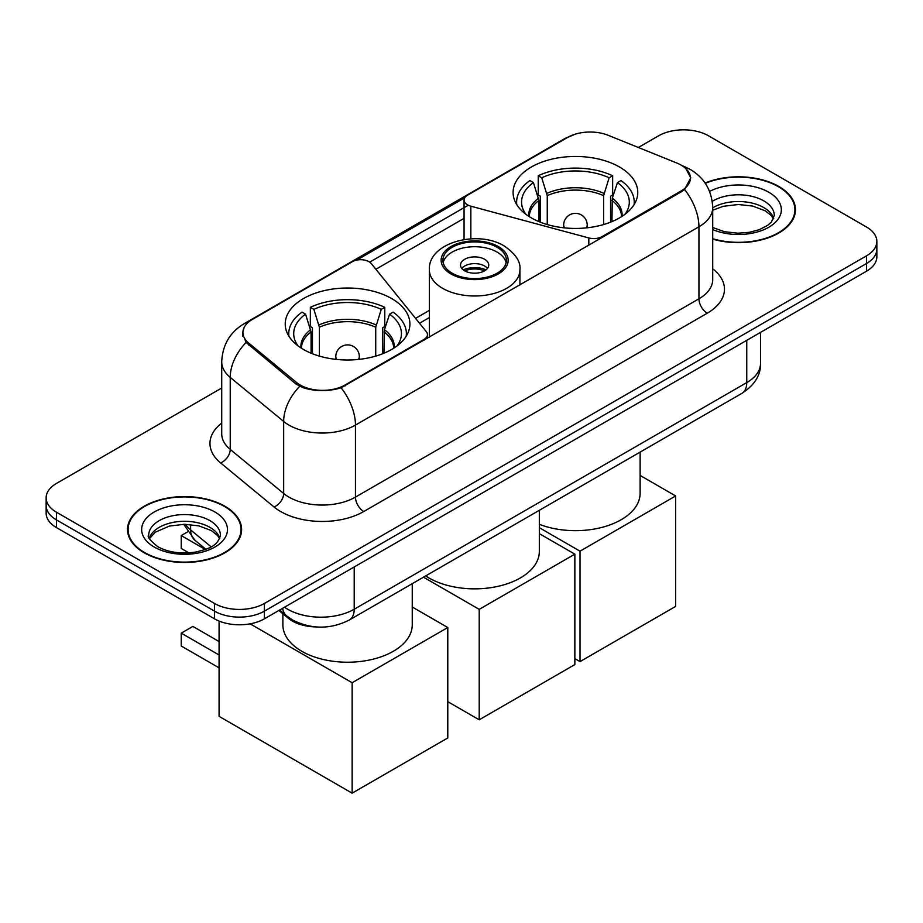 <?xml version="1.0" encoding="UTF-8"?>
<svg xmlns="http://www.w3.org/2000/svg" width="923" height="923" viewBox="0 0 923 923"><rect width="100%" height="100%" fill="white"/><g stroke="black" fill="none" stroke-linecap="round" stroke-linejoin="round"><path stroke-width="1.38" d="M602.108 237.534L602.108 236.588A11.757 6.796 180 0 1 588.816 237.949L470.845 206.187A11.757 6.796 180 0 1 467.5 204.825A11.757 6.796 180 0 1 464.061 200.026A11.757 6.796 180 0 1 467.5 195.226L567.668 137.4A31.751 18.333 0 0 1 608.338 135.346L676.813 163.025A31.751 18.333 0 0 1 681.059 165.079A31.751 18.333 0 0 1 690.358 178.047L690.358 180.85M391.64 298.567A62.337 35.985 0 0 0 323.708 290.757A62.337 35.985 0 0 0 285.23 324.008A62.337 35.985 0 0 0 303.482 349.459A62.337 35.985 0 0 0 371.415 357.259A62.337 35.985 0 0 0 409.904 324.008A62.337 35.985 0 0 0 391.64 298.567M619.518 167.005A62.337 35.985 0 0 0 551.585 159.206A62.337 35.985 0 0 0 513.096 192.446A62.337 35.985 0 0 0 531.36 217.897A62.337 35.985 0 0 0 599.292 225.697A62.337 35.985 0 0 0 637.77 192.446A62.337 35.985 0 0 0 619.518 167.005M345.064 384.995L424.015 339.41A11.757 6.796 180 0 0 427.464 334.611A11.757 6.796 180 0 0 426.357 331.738L371.346 263.632A11.757 6.796 180 0 0 352.378 261.694L252.21 319.531A31.751 18.333 0 0 0 242.911 332.488A31.751 18.333 0 0 0 248.645 343.01L296.606 382.537A31.751 18.333 0 0 0 345.064 384.995L345.064 385.929M602.108 236.588L681.059 191.015A31.751 18.333 0 0 0 690.358 178.047M316.081 626.936A35.282 20.375 180 0 1 288.322 618.26L278.873 610.472M712.718 239.126A57.041 32.928 0 0 0 795.488 209.74A57.041 32.928 0 0 0 778.781 186.446A57.041 32.928 0 0 0 705.08 183.031M224.889 506.231A57.041 32.928 0 0 0 162.725 499.089A57.041 32.928 0 0 0 127.512 529.514A57.041 32.928 0 0 0 144.219 552.808A57.041 32.928 0 0 0 206.383 559.949A57.041 32.928 0 0 0 241.607 529.514A57.041 32.928 0 0 0 224.889 506.231M128.101 532.479A57.041 32.928 0 0 0 127.905 533.356M685.812 168.586L690.773 177.851L684.554 189.48L681.474 191.719L341.083 387.787C328.496 391.583 315.908 391.583 303.321 387.787L296.191 384.176L246.095 342.468L242.495 333.318L244.122 327.48M221.716 388.029L56.488 483.421A35.282 20.375 0 0 0 46.15 497.832L46.15 513.188A35.282 20.375 0 0 0 56.488 527.598L214.494 618.825L214.494 611.141A35.282 20.375 0 0 0 264.393 611.141L866.512 263.517A35.282 20.375 0 0 0 876.85 249.106A35.282 20.375 0 0 1 866.512 263.517L264.393 611.141A35.282 20.375 0 0 1 214.494 611.141L56.488 519.914L214.494 611.141L214.494 603.457A35.282 20.375 0 0 0 264.393 603.457L866.512 255.833A35.282 20.375 0 0 0 876.85 241.422A35.282 20.375 0 0 0 866.512 227.023L708.506 135.796A35.282 20.375 0 0 0 658.607 135.796L638.358 147.484M46.15 505.516A35.282 20.375 0 0 0 56.488 519.914A35.282 20.375 0 0 1 46.15 505.516M356.786 260.09L464.719 197.776M369.708 262.132L467.5 205.667M46.15 497.832A35.282 20.375 0 0 0 56.488 512.23L214.494 603.457M241.215 533.356A57.041 32.928 0 0 0 241.018 532.479M795.095 213.582A57.041 32.928 0 0 0 794.899 212.705M214.494 618.825A35.282 20.375 0 0 0 264.393 618.825L866.512 271.2A35.282 20.375 0 0 0 876.85 256.79L876.85 241.422M712.718 238.745A56.453 32.593 0 0 0 794.899 209.74A56.453 32.593 0 0 0 778.366 186.688A56.453 32.593 0 0 0 705.299 183.354M144.634 552.565A56.453 32.593 0 0 0 206.164 559.626A56.453 32.593 0 0 0 241.018 529.514A56.453 32.593 0 0 0 224.474 506.473A56.453 32.593 0 0 0 162.956 499.401A56.453 32.593 0 0 0 128.101 529.514A56.453 32.593 0 0 0 144.634 552.565M538.94 221.624L538.94 200.441L533.413 182.592A53.869 31.105 0 0 0 524.587 212.313A53.869 31.105 0 0 0 525.948 214.332M540.313 222.178L540.313 196.184L538.224 194.972L538.224 175.762A58.807 33.955 0 0 1 612.653 175.762L609.145 177.793A53.869 31.105 0 0 0 541.732 177.793L547.258 195.641L547.258 224.554M603.607 224.554L603.607 195.641L609.145 177.793M539.332 524.299A64.691 37.347 0 0 0 605.834 526.283A64.691 37.347 0 0 0 640.124 493.32L640.124 452.108M612.653 175.762L612.653 194.972L610.565 196.184L610.565 222.178M533.413 182.592L529.906 180.562A58.807 33.955 0 0 0 516.626 202.056A58.807 33.955 0 0 0 516.799 204.675M541.732 177.793L538.224 175.762M634.066 204.675A58.807 33.955 0 0 0 634.239 202.056A58.807 33.955 0 0 0 620.971 180.562L617.452 182.592L612.318 198.191L611.926 221.624M624.929 214.332A53.869 31.105 0 0 0 626.29 212.313A53.869 31.105 0 0 0 617.452 182.592M580.013 661.606L580.013 551.169L675.648 495.963L675.648 606.399L580.013 661.606L574.856 658.63M580.013 551.169L539.332 527.691M640.124 475.449L675.648 495.963M311.074 353.186L311.074 332.003L305.548 314.155A53.869 31.105 0 0 0 296.71 343.864A53.869 31.105 0 0 0 298.071 345.894M312.436 353.74L312.436 327.734L310.347 326.534L310.347 307.324A58.807 33.955 0 0 1 384.776 307.324L381.268 309.355A53.869 31.105 0 0 0 313.855 309.355L319.393 327.204L319.393 356.116M375.742 356.116L375.742 327.204L381.268 309.355M282.876 613.772L282.876 624.883A64.691 37.347 0 0 0 301.821 651.292A64.691 37.347 0 0 0 372.315 659.38A64.691 37.347 0 0 0 412.246 624.883L412.246 583.671M384.776 307.324L384.776 326.534L382.687 327.734L382.687 353.74M305.548 314.155L302.029 312.124A58.807 33.955 0 0 0 288.761 333.618A58.807 33.955 0 0 0 288.934 336.226M313.855 309.355L310.347 307.324M406.201 336.226A58.807 33.955 0 0 0 406.374 333.618A58.807 33.955 0 0 0 393.094 312.124L389.587 314.155L384.453 329.753L384.06 353.186M397.052 345.894A53.869 31.105 0 0 0 398.413 343.864A53.869 31.105 0 0 0 389.587 314.155M219.074 667.848L181.231 646.008L181.231 633.143L219.074 654.984M352.136 793.169L352.136 682.732L447.782 627.525L447.782 737.95L352.136 793.169L219.074 716.352L219.074 621.052M352.136 682.732L250.121 623.833M412.246 607.011L447.782 627.525M181.231 633.143L192.872 626.417L219.074 641.543M187.45 531.983L181.231 535.571L205.344 549.485M181.231 535.571L181.231 548.435L188.88 552.854M497.093 247.283A31.751 18.333 0 0 0 462.492 243.314A31.751 18.333 0 0 0 442.89 260.251A31.751 18.333 0 0 0 452.189 273.208A31.751 18.333 0 0 0 486.79 277.188A31.751 18.333 0 0 0 506.392 260.251A31.751 18.333 0 0 0 497.093 247.283M506.127 262.651A31.751 18.333 0 0 0 497.093 252.083A31.751 18.333 0 0 0 464.442 247.687A31.751 18.333 0 0 0 443.155 262.651M425.676 575.917A64.691 37.347 0 0 0 428.895 577.925A64.691 37.347 0 0 0 499.401 586.013A64.691 37.347 0 0 0 539.332 551.516L539.332 510.304M484.621 259.282A14.11 8.145 0 0 0 469.242 257.517A14.11 8.145 0 0 0 460.531 265.051A14.11 8.145 0 0 0 464.661 270.808A14.11 8.145 0 0 0 480.041 272.573A14.11 8.145 0 0 0 488.752 265.051A14.11 8.145 0 0 0 484.621 259.282M487.494 268.408A14.11 8.145 0 0 0 484.621 266.009A14.11 8.145 0 0 0 461.788 268.408M463.242 269.851A18.818 10.868 180 0 1 485.221 269.504L485.221 270.451M464.777 270.877A16.464 9.507 180 0 1 483.514 270.485L485.221 269.504M483.237 271.512L483.514 270.485M479.21 719.802L479.21 609.365L574.856 554.158L574.856 664.583L479.21 719.802L447.782 701.653M479.21 609.365L423.484 577.187M539.332 533.644L574.856 554.158M424.015 340.356L424.015 339.41M248.645 343.01L248.645 344.983M296.606 382.537L296.606 384.51M681.059 191.015L681.059 191.949M288.322 617.21L288.322 618.26M588.816 245.206L588.816 237.949M470.845 238.838L470.845 206.187M712.718 268.835A58.807 33.955 180 0 1 707.249 313.209L363.777 511.515A11.757 6.796 60 0 1 355.459 497.105L698.942 298.81A47.05 27.159 0 0 0 712.718 279.6L712.718 207.571A47.05 27.159 180 0 1 698.942 226.781A41.166 23.767 -120 0 0 684.554 189.48M363.777 511.515A58.807 33.955 180 0 1 280.615 511.515A58.807 33.955 180 0 1 274.027 506.981L220.597 462.919A58.807 33.955 180 0 1 221.716 423.08M288.934 497.105A47.05 27.159 0 0 0 355.459 497.105L355.459 425.088A47.05 27.159 180 0 1 288.934 425.088A47.05 27.159 180 0 1 283.661 421.453L230.231 377.403A47.05 27.159 180 0 1 221.716 361.828L221.716 433.845A47.05 27.159 0 0 0 230.231 449.42L283.661 493.482A47.05 27.159 0 0 0 288.934 497.105M712.718 207.571C711.921 190.657 704.48 177.977 690.416 169.52L684.474 166.625A41.166 19.279 112 0 0 682.72 166.117M341.083 387.787A41.166 23.767 60 0 1 355.459 425.088L698.942 226.781L698.942 298.81A11.757 6.796 60 0 0 707.249 313.209M248.46 322.139A41.166 23.767 -120 0 0 244.03 323.777C229.954 332.222 222.524 344.902 221.716 361.828M244.03 323.777L564.622 138.681A41.166 23.767 60 0 1 567.737 137.354M246.095 342.468A41.166 27.528 129.5 0 0 230.231 377.403L230.231 449.42A11.757 7.869 -50.5 0 1 220.597 462.919M299.698 386.356A41.166 27.528 129.5 0 0 283.661 421.453L283.661 493.482A11.757 7.869 -50.5 0 1 274.027 506.981M375.892 269.251L464.061 218.347M264.393 603.457L264.393 618.825M866.512 255.833L866.512 271.2M56.488 512.23L56.488 527.598M429.357 310.405L415.558 318.366M284.526 607.207A47.05 27.159 0 0 0 287.688 609.226A47.05 27.159 0 0 0 354.213 609.226L746.753 382.595A47.05 27.159 0 0 0 760.54 363.385C760.875 375.061 754.668 385.053 741.884 393.36L349.344 619.991A23.525 13.58 60 0 0 354.213 609.226L354.213 566.964M746.753 340.333L746.753 382.595A23.525 13.58 60 0 1 741.884 393.36M282.623 608.303A23.525 15.737 129.5 0 0 286.718 615.953L279.577 610.068M185.396 524.287A47.05 27.159 0 0 0 190.623 529.917L190.623 524.564M205.864 549.289L194.926 540.267A23.525 15.737 129.5 0 1 190.623 529.917L211.125 546.82M773.693 218.463A35.847 20.698 0 0 0 763.794 207.583A35.847 20.698 0 0 0 712.718 207.802M712.718 227.508L724.463 231.708L737.985 233.207L749.395 232.308L759.133 229.735L767.636 225.374L771.351 222.108L774.293 215.497A35.847 20.698 0 0 0 763.794 200.868A35.847 20.698 0 0 0 712.268 201.352M712.718 229.562A42.908 24.771 0 0 0 770.867 225.962A42.908 24.771 0 0 0 768.778 192.226A42.908 24.771 0 0 0 709.579 191.407M219.812 538.236A35.847 20.698 0 0 0 209.913 527.368A35.847 20.698 0 0 0 173.916 522.233A35.847 20.698 0 0 0 149.307 538.236M209.913 520.641A35.847 20.698 0 0 0 170.836 516.153A35.847 20.698 0 0 0 148.707 535.282C146.838 536.39 149.849 540.186 157.752 546.681C168.09 552.335 180.677 554.135 195.514 552.081C208.656 548.873 217.666 546.254 220.412 535.282A35.847 20.698 0 0 0 209.913 520.641M154.222 547.039A42.908 24.771 0 0 0 214.897 547.039A42.908 24.771 0 0 0 214.897 512A42.908 24.771 0 0 0 154.222 512A42.908 24.771 0 0 0 154.222 547.039M538.94 200.441A46.104 26.617 0 0 0 529.329 216.674M603.607 195.641A46.104 26.617 0 0 0 547.258 195.641M538.547 198.191A46.658 26.94 0 0 0 528.879 216.374M604.011 193.38A46.658 26.94 0 0 0 546.866 193.38M621.998 216.374A46.658 26.94 0 0 0 612.318 198.191M621.537 216.674A46.104 26.617 0 0 0 611.926 200.441M564.726 227.9A11.757 6.796 180 0 1 563.676 225.097L563.676 227.796M587.201 227.796L587.201 225.097A11.757 6.796 180 0 1 586.151 227.9M311.074 332.003A46.104 26.617 0 0 0 301.463 348.236M375.742 327.204A46.104 26.617 0 0 0 319.393 327.204M310.682 329.753A46.658 26.94 0 0 0 301.002 347.936M376.134 324.942A46.658 26.94 0 0 0 318.989 324.942M394.121 347.936A46.658 26.94 0 0 0 384.453 329.753M393.671 348.236A46.104 26.617 0 0 0 384.06 332.003M336.849 359.462A11.757 6.796 180 0 1 335.799 356.659L335.799 359.359M359.324 359.359L359.324 356.659A11.757 6.796 180 0 1 358.274 359.462M450.943 273.935A33.516 19.348 0 0 0 498.339 273.935A33.516 19.348 0 0 0 498.339 246.568A33.516 19.348 0 0 0 450.943 246.568A33.516 19.348 0 0 0 450.943 273.935M519.926 284.988L519.926 269.851A45.285 26.144 180 0 1 491.971 293.999A45.285 26.144 180 0 1 442.625 288.334A45.285 26.144 180 0 1 429.357 269.851L429.357 337.276M464.061 239.553L464.061 200.026M242.911 332.488L242.911 336.387M427.464 338.36L427.464 334.611M564.622 138.681L575.387 134.123M684.474 166.625L681.912 165.598M429.357 317.558L419.504 323.246M349.344 619.991C330.411 629.498 311.489 629.498 292.556 619.991L286.718 615.953M760.54 363.385L760.54 332.384M194.926 540.267L183.735 524.287M773.52 218.855L771.351 215.613L765.248 210.813L752.637 206.06L738.412 204.502L723.24 206.302L712.718 210.213M794.899 214.459L794.899 209.74M219.639 538.64L217.47 535.398L211.367 530.598L198.757 525.845L184.531 524.287L169.359 526.087L155.202 532.236L149.48 538.64M241.018 534.232L241.018 529.514M128.101 534.232L128.101 529.514M516.626 204.387L516.626 202.056M634.239 204.387L634.239 202.056M587.201 225.097A11.757 11.757 0 0 0 569.56 214.921A11.757 11.757 0 0 0 563.676 225.097M288.761 335.949L288.761 333.618M406.374 335.949L406.374 333.618M359.324 356.659A11.757 11.757 0 0 0 341.683 346.471A11.757 11.757 0 0 0 335.799 356.659M519.926 269.851C520.918 261.878 515.68 253.917 504.223 245.98C477.526 229.458 427.787 242.714 429.357 269.851"/></g></svg>
